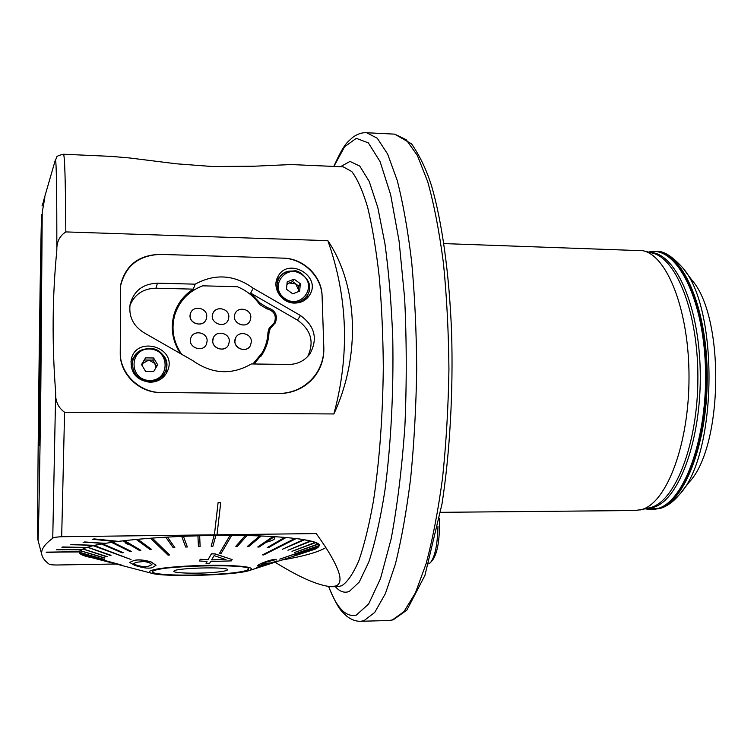<?xml version="1.0" encoding="UTF-8"?>
<svg xmlns="http://www.w3.org/2000/svg" width="754" height="754" viewBox="0 0 754 754"><rect width="100%" height="100%" fill="white"/><g stroke="black" fill="none" stroke-linecap="round" stroke-linejoin="round"><path stroke-width="1.13" d="M41.998 205.993L44.844 197.623L42.224 212.26L41.527 253.721L41.574 214.692L40.537 355.7L39.001 445.887L39.472 368.272L41.102 282.731M41.564 215.87L41.536 215.964C39.774 273.4 36.739 544.36 37.973 540.071C38.445 540.354 39.745 474.2 40.839 387.726L42.224 212.26M118.444 541.457L92.403 539.242L116.568 541.702L118.444 541.372C145.626 538.017 177.407 536.047 213.787 535.463L214.409 534.831L61.677 536.716L64.58 412.249C58.162 407.641 55.183 401.071 55.664 392.542C51.922 343.862 52.318 296.445 56.833 250.3C56.522 242.119 59.519 235.993 65.815 231.912C65.504 180.234 64.703 154.344 63.43 154.231L111.385 156.389M116.144 564.011L56.314 565.01C51.724 564.916 49.312 564.614 49.067 564.086C44.835 560.995 42.365 557.677 41.668 554.124C41.093 549.336 44.788 544.049 52.752 538.252C53.223 537.527 56.192 537.018 61.677 536.716M275.05 562.22C299.932 577.687 318.838 585.858 331.741 586.725L336.171 585.877C339.818 584.237 340.855 580.326 339.291 574.143C336.473 564.416 328.782 550.891 316.218 533.578L217.011 534.803M64.58 412.249L333.871 413.955C361.034 355.728 357.933 285.144 327.849 240.667L65.815 231.912M214.409 534.831L218.076 502.692L220.705 502.72L216.992 534.888L214.409 534.916L218.085 502.739L220.705 502.72M331.741 586.725L338.075 586.593L341.732 585.764C347.575 581.975 353.306 573.54 358.932 560.439C364.371 544.652 369.243 524.68 373.532 500.515C379.516 460.666 382.768 416.208 383.305 367.132C383.041 335.276 381.675 305.087 379.205 276.558C376.171 249.744 372.325 226.728 367.698 207.501C362.731 190.866 357.415 178.877 351.75 171.516L343.183 166.841L290.959 164.551L253.457 166.238L212.157 166.502L176.389 163.797L129.66 157.972L111.46 156.398M310.328 381.27L310.771 380.582M323.834 347.962C324.088 358.423 321.119 367.811 314.927 376.133C305.785 387.565 293.608 393.409 278.386 393.645L160.555 392.532C139.16 392.796 119.801 373.975 120.244 353.324L120.574 285.125C125.418 265.474 138.378 255.229 159.452 254.371L283.4 258.151C303.513 258.377 321.826 276.2 322.09 295.794L323.834 347.962M79.387 551.664L46.277 552.154L79.302 551.937L81.036 549.873M81.62 549.591L56.899 549.525L81.159 549.873L85.664 547.753M86.729 547.479L62.705 546.97L85.89 547.762L93.147 545.642M94.665 545.378L71.998 544.416L93.449 545.66L103.392 543.596M105.306 543.361L84.646 541.947L103.75 543.615L116.201 541.664M216.445 535.425C277.029 534.661 321.44 539.723 319.46 545.83L319.451 545.481M91.3 557.602C83.166 555.981 79.161 554.105 79.274 551.985L79.283 551.937M281.628 560.09C303.673 556.292 318.405 552.126 325.832 547.602M79.387 551.589L46.248 552.418M81.62 549.506L56.475 549.807M86.729 547.395L61.894 547.253M94.665 545.302L70.801 544.699M105.306 543.276L83.091 542.211M118.444 541.372L94.288 538.912L92.403 539.242M39.312 361.534L38.482 434.134L39.312 361.534M443.889 243.589L643.021 250.733C667.347 255.672 689.175 310.931 689.015 377.302C689.081 443.663 667.064 501.721 642.587 509.261L635.49 510.524L440.619 512.324M683.897 269.451L691.776 279.951C724.896 316.661 723.312 446.123 689.316 482.013L681.182 492.324M41.536 215.964L40.82 282.543M213.787 535.463L216.36 535.51L216.992 534.888M213.787 535.547L214.409 534.916M333.871 413.955C349.828 355.002 347.82 297.236 327.849 240.667M156.003 565.274L151.111 561.9C143.203 559.704 137.379 559.289 133.628 560.646L129.641 562.437L133.515 560.674M87.53 547.272L110.442 555.481L87.53 547.272L93.213 545.651M87.53 547.187L111.036 555.302M82.94 549.035L106.814 556.82L82.94 549.035L85.824 547.762M82.94 548.95L107.2 556.64M80.339 550.769L104.74 558.149L80.339 550.769L82.572 549.223M80.339 550.684L104.929 557.969M79.707 552.465L104.231 559.43L79.707 552.465L80.178 550.957M79.707 552.38L104.231 559.43M80.998 554.086L121.262 564.944L80.998 554.086L79.792 552.644M80.998 554.001L121.262 564.944M84.137 555.604L107.756 561.824L84.137 555.604L81.489 554.313M84.137 555.519L107.756 561.824M88.114 556.706L86.003 556.132M314.343 549.43L289.216 557.64M292.74 556.443L315.163 549.157L292.74 556.358L315.54 548.903L317.83 547.555M294.871 555.17L318.009 547.498L294.871 555.085L318.207 547.244L319.055 545.849M279.8 559.129L319.065 545.839L279.8 559.129L319.065 545.585L318.065 544.049L294.531 552.503L318.065 543.964L315.153 542.494L291.996 551.334L315.558 542.654M291.996 551.334L315.153 542.409L310.337 541.033L287.962 550.241L310.94 541.184M287.962 550.241L310.328 540.948L303.617 539.685L282.439 549.232L304.418 539.817M282.439 549.232L303.617 539.591L299.338 538.94M262.618 554.85L263.627 554.953L296.077 538.601L295.078 538.479L262.618 554.85L295.068 538.394M267.236 547.602L268.405 547.687L285.992 537.545L284.823 537.442L267.236 547.602L284.795 537.366M257.764 546.999L259.084 547.065L274.315 536.678L272.986 536.603L257.764 546.999L272.948 536.537M247.227 546.556L248.688 546.603L261.223 536.028L259.762 535.971L247.227 546.556L259.725 535.915M235.823 546.292L237.387 546.32L246.954 535.604L245.37 535.576L235.823 546.292L245.342 535.519M219.612 553.134L230.055 535.368L219.612 553.134M211.186 546.216L214.127 535.538L211.186 546.216M199.669 535.792L200.121 546.537L199.669 535.792L197.934 535.84L198.425 546.584L200.121 546.537M183.439 536.348L187.35 546.98L183.439 536.348L181.723 536.424L185.663 547.046L187.35 546.98M167.529 537.084L174.805 547.583L167.501 537.14L165.842 537.234L173.166 547.677L174.805 547.583M152.214 538.083L169.584 555.001L152.176 538.083M137.803 539.27L151.328 549.27L137.765 539.336L136.295 539.478L149.876 549.402L151.328 549.27M124.561 540.637L140.828 550.316L124.523 540.703L123.194 540.863L139.509 550.458L140.828 550.316M112.704 542.211L131.403 551.457L112.704 542.211L111.535 542.38L130.244 551.617L131.403 551.457M102.506 543.832L123.222 552.691L101.517 543.926M94.665 545.312L99.886 544.228M94.184 545.491L131.055 559.525L93.289 545.651M156.238 569.204C168.915 566.697 199.235 564.906 222.562 565.321C247.218 566.047 256.068 567.8 249.103 570.599C235.597 575.359 164.617 577.366 151.724 573.285C147.435 572.05 148.943 570.684 156.238 569.204M200.272 559.345L208 559.779L211.422 553.86L215.078 553.954L232.157 559.572L215.078 553.87L211.422 553.785L208 559.694L200.272 559.27L199.329 560.976L200.272 559.27M206.992 561.428L205.993 563.238L207.039 561.428L199.329 560.976M273.174 562.069L260.724 566.311M273.174 562.145L260.705 566.377L269.291 562.918L261.6 564.426L266.548 562.013L276.218 559.506C274.937 559.157 271.713 559.807 266.53 561.466C261.421 563.229 258.462 564.661 257.651 565.764L262.185 565.123L256.652 567.696L259.47 566.103M257.642 565.83L257.651 565.689C258.443 564.586 261.412 563.153 266.53 561.391C271.676 559.732 274.908 559.082 276.218 559.421L276.218 559.506M261.6 564.407L269.291 562.918M211.195 546.301L212.882 546.282L215.861 535.519M152.176 538.139L150.593 538.262L168.029 555.114L169.584 555.001M219.612 553.229L221.242 553.219L231.732 535.368M231.732 535.425L230.074 535.415M294.531 552.503L318.263 544.218M111.658 562.842L89.029 556.942M159.075 569.289C181.148 564.558 252.222 564.529 248.669 569.091C249.81 574.982 150.357 577.781 152.553 571.739C152.694 570.929 154.862 570.109 159.075 569.289M314.965 542.88L310.987 544.397M93.289 545.717L131.055 559.525M101.517 544.011L122.233 552.861L123.222 552.691M133.515 560.75C137.2 559.364 143.062 559.779 151.111 561.984L151.111 561.9M151.111 561.984L156.003 565.359L152.006 567.743C148.236 568.723 142.449 567.903 134.627 565.293L129.641 562.437M136.474 565.161C141.988 566.819 145.946 567.215 148.331 566.348L151.94 564.652L149.169 562.597L144.184 561.485L137.247 562.154L133.703 563.417L136.474 565.161L134.137 563.926M151.94 564.652L148.331 566.273C145.937 567.131 141.978 566.735 136.474 565.085M256.643 567.621L267.416 564.623L276.991 560.891M232.157 559.572L231.337 560.891L210.658 561.541L209.593 563.361L205.993 563.238M226.059 559.675L214.108 555.613L211.629 559.883L226.059 559.675M225.823 559.609L211.827 559.807M280.337 539.949L283.928 537.866M215.635 572.229C223.646 571.447 227.614 570.589 227.529 569.638C227.736 566.518 174.692 567.951 173.976 571.108C171.733 573.238 198.556 573.917 215.635 572.229M226.954 573.502C240.535 572.201 247.708 570.74 248.471 569.1C252.345 563.153 150.781 565.877 152.76 571.73C151.186 575.406 197.548 576.376 226.954 573.502M38.935 381.185L38.482 434.134L38.935 381.185M294.531 303.08C301.138 303.023 306.171 300.346 309.621 295.059C322.165 275.907 287.472 256.237 277.745 277.048C271.666 287.877 281.562 303.259 294.531 303.08C301.138 303.023 306.171 300.346 309.621 295.059C322.165 275.907 287.472 256.237 277.745 277.048C271.666 287.877 281.562 303.259 294.531 303.08M150.018 382.287C158.877 381.901 164.881 377.745 168.019 369.818C176.596 346.651 135.814 335.313 131.196 359.705C130.216 372.815 136.483 380.336 150.018 382.287C158.877 381.901 164.881 377.745 168.019 369.818C176.596 346.651 135.814 335.313 131.196 359.705C130.216 372.815 136.483 380.336 150.018 382.287M192.6 360.506C211.987 374.191 231.582 375.341 251.374 363.946L288.509 364.465C297.613 364.342 304.776 360.761 310.007 353.73C318.009 338.763 314.842 326.03 300.497 315.54L253.212 288.207C234.39 274.682 215.05 273.334 195.192 284.164L157.445 283.174C142.902 283.787 133.797 290.837 130.131 304.324C128.548 316.331 133.109 325.775 143.816 332.646L192.6 360.506C211.987 374.191 231.582 375.341 251.374 363.946L288.509 364.465C297.613 364.342 304.776 360.761 310.007 353.73C318.009 338.763 314.842 326.03 300.497 315.54L253.212 288.207L250.667 293.099L260.187 303.183L267.434 307.651C275.323 310.214 277.972 315.238 275.37 322.712L270.196 328.621L269.008 332.816C268.631 339.969 266.671 346.651 263.137 352.863L254.089 363.984L263.137 352.863C266.671 346.651 268.631 339.969 269.008 332.816L270.196 328.621L275.37 322.712C277.972 315.238 275.323 310.214 267.434 307.651L260.187 303.183L250.667 293.099L297.425 320.111L250.667 293.099L253.212 288.207C234.39 274.682 215.05 273.334 195.192 284.164L157.445 283.174C142.902 283.787 133.797 290.837 130.131 304.324C128.548 316.331 133.109 325.775 143.816 332.646L192.6 360.506M161.46 392.542L277.51 393.635C293.033 393.39 305.445 387.433 314.757 375.765C321.044 367.302 324.06 357.745 323.805 347.113L322.109 296.633C321.845 276.586 303.117 258.358 282.543 258.122L160.338 254.4C138.802 255.267 125.55 265.747 120.593 285.841L120.244 352.448C119.792 373.56 139.584 392.806 161.46 392.542L277.51 393.635C293.033 393.39 305.445 387.433 314.757 375.765C321.044 367.302 324.06 357.745 323.805 347.113L322.109 296.633C321.845 276.586 303.117 258.358 282.543 258.122L160.338 254.4C138.802 255.267 125.55 265.747 120.593 285.841L120.244 352.448C119.792 373.56 139.584 392.806 161.46 392.542M180.413 353.541C172.374 341.053 170.281 327.905 174.127 314.116C177.482 303.513 183.863 295.191 193.278 289.14L155.946 288.198C143.345 288.518 134.683 294.248 129.952 305.389C134.683 294.248 143.345 288.518 155.946 288.198L157.445 283.174L155.946 288.198L193.278 289.14L195.192 284.164L193.278 289.14C183.863 295.191 177.482 303.513 174.127 314.116C170.281 327.905 172.374 341.053 180.413 353.541M307.679 356.567C314.484 342.033 311.063 329.884 297.425 320.111L300.497 315.54L297.425 320.111C311.063 329.884 314.484 342.033 307.679 356.567M178.51 306.096L174.146 314.05L178.51 306.096M260.78 356.538L264.409 348.301L260.78 356.538M273.608 324.965L273.938 323.372L273.608 324.965M166.483 373.202L166.672 366.142L166.483 373.202M135.145 355.492L130.932 361.213L135.145 355.492M307.067 298.273L308.094 293.937L307.067 298.273M280.092 276.737L276.699 279.63L280.092 276.737M213.014 313.155L212.873 313.504C208.867 322.439 224.089 329.262 228.066 320.327C224.089 329.262 208.867 322.439 212.873 313.504L213.014 313.155M191.045 337.453L190.885 337.849C187.03 347.226 203.099 353.466 206.549 343.947C203.099 353.466 187.03 347.226 190.885 337.849C187.03 347.208 203.099 353.456 206.549 343.937L207.133 340.874C207.435 332.184 193.458 329.545 190.894 337.839C187.03 347.208 203.099 353.456 206.549 343.937L207.133 340.874C207.435 332.184 193.458 329.545 190.894 337.839L191.045 337.453M213.505 337.49L213.344 337.858C209.112 346.755 224.183 353.928 228.424 345.049C224.183 353.928 209.112 346.755 213.344 337.858L212.741 340.978C212.458 349.262 225.493 352.297 228.603 344.691L229.329 341.26C229.593 332.834 216.228 329.95 213.344 337.839L212.741 340.978C212.458 349.262 225.493 352.297 228.603 344.691L229.329 341.26C229.593 332.834 216.228 329.95 213.344 337.839L213.505 337.49M267.972 332.429L269.055 328.48L274.418 322.608C276.784 315.558 274.23 310.95 266.756 308.772L259.668 304.531C254.013 296.463 246.567 290.526 237.35 286.718L202.713 285.823C188.802 291.11 179.518 300.714 174.881 314.635C170.988 328.546 173.222 341.741 181.573 354.201C173.222 341.741 170.988 328.546 174.881 314.635L172.449 322.514L174.881 314.635C179.518 300.714 188.802 291.11 202.713 285.823L237.35 286.718C246.567 290.526 254.013 296.463 259.668 304.531L266.756 308.772L267.434 307.651L266.775 308.782C274.23 310.95 276.784 315.558 274.418 322.608L271.751 325.521L270.102 328.772L268.339 330.167L271.751 325.521L269.055 328.48L267.972 332.429C267.689 339.649 265.776 346.388 262.232 352.655C265.776 346.388 267.689 339.649 267.972 332.429M252.939 363.965L262.232 352.655L252.939 363.965M235.823 337.547L235.653 337.886C231.016 346.538 245.691 354.389 250.309 345.737C245.691 354.389 231.016 346.538 235.653 337.886L234.899 341.364C234.654 349.413 247.133 352.646 250.498 345.417L251.384 341.647C251.61 333.466 238.811 330.375 235.653 337.877L234.899 341.364C234.654 349.413 247.133 352.646 250.498 345.417L251.384 341.647C251.61 333.466 238.811 330.375 235.653 337.877L235.823 337.547M190.658 313.023L190.517 313.391C186.935 322.552 202.515 328.669 206.096 319.536C202.515 328.669 186.935 322.552 190.517 313.391L190.112 315.954C189.801 324.531 203.599 327.264 206.247 319.168L206.756 316.303C207.058 307.594 192.93 305.021 190.517 313.381L190.112 315.954C189.801 324.531 203.599 327.264 206.247 319.168L206.756 316.303C207.058 307.594 192.93 305.021 190.517 313.381L190.658 313.023M235.239 313.306L235.078 313.636C230.686 322.344 245.55 329.818 249.885 321.1C245.55 329.818 230.686 322.344 235.078 313.636L235.239 313.306M255.154 363.013L259.989 356.18L255.154 363.013M228.867 316.774C229.131 308.311 215.587 305.511 212.873 313.494C208.801 322.646 224.588 329.309 228.226 319.988L228.867 316.774C229.131 308.311 215.587 305.511 212.873 313.494C208.801 322.646 224.588 329.309 228.226 319.988L228.867 316.774M250.837 317.236C251.063 309.008 238.076 306.001 235.088 313.617C230.62 322.533 246.011 329.875 250.055 320.78L250.837 317.236C251.063 309.008 238.076 306.001 235.088 313.617C230.62 322.533 246.011 329.875 250.055 320.78L250.837 317.236M299.658 291.082L292.74 293.843L286.482 289.234L287.17 281.864L294.098 279.121L300.328 283.721L299.658 291.082M303.796 300.752L306.727 296.294M276.539 282.703L278.612 279.065C287.415 260.366 318.603 278.047 307.368 295.304C301.11 303.344 293.278 304.644 283.89 299.197C277.17 293.457 275.408 286.746 278.612 279.065C281.251 273.683 286.379 270.978 293.985 270.959C299.234 268.98 315.125 283.023 307.368 295.304M286.991 283.834L292.599 281.61L294.098 279.121M298.301 291.619L298.801 286.181L292.599 281.61M298.801 286.181L300.328 283.721M297.962 291.76L298.471 289.838L295.7 283.89L289.159 282.967L286.925 284.494M157.68 364.785L153.693 371.486L145.607 371.383L141.526 364.568L145.531 357.877L153.599 357.99L157.68 364.785M162.572 377.839L165.201 372.014M132.082 363.145L131.187 367.283M141.809 365.049L145.531 357.877M156.681 366.472L152.864 360.11L144.843 359.988M152.864 360.11L153.599 357.99M155.748 368.046L154.89 363.485L148.858 360.054L142.845 363.315L142.044 365.436M428.734 563.86L430.459 562.588C434.964 556.876 437.471 544.831 437.97 526.452M439.507 518.507C439.874 539.449 437.527 553.379 432.476 560.307L430.751 562.248M56.833 250.3C56.88 190.159 56.39 160.027 55.372 159.905L55.051 161.026M52.752 538.252L55.664 392.542M655.556 251.431L655.848 251.44C662.898 250.422 671.757 255.766 682.408 267.472C719.193 307.877 717.403 454.766 679.646 494.266C673.963 501.212 667.799 505.849 661.154 508.177L652.408 509.638M655.264 251.421L655.848 251.44C681.38 251.242 706.036 303.937 707.177 371.713C708.562 439.459 685.725 500.731 659.967 508.375L652.125 509.647L646.187 509.016L658.487 508.29C685.113 500.505 708.336 434.841 705.367 365.049C702.69 295.191 675.377 245.568 649.326 251.911L655.264 251.421C680.777 251.214 705.414 303.919 706.555 371.703C707.94 439.45 685.122 500.731 659.373 508.385L652.125 509.647M649.75 252.411C674.858 252.128 699.099 304.343 700.23 371.571C701.616 438.753 679.203 499.61 653.878 507.254L646.63 508.526M643.021 250.733L652.021 252.976C676.3 257.934 698.034 312.288 697.893 377.471C697.959 442.645 676.055 499.732 651.635 507.254L639.854 510.034M392.278 619.995L388.753 620.533L393.211 619.845L406.877 610.099L424.945 575.359L442.023 503.851C449.846 453.088 453.361 391.307 451.58 332.128C449.28 273.41 441.957 221.506 431.58 185.965C426.632 170.121 419.969 156.097 411.59 143.882L394.681 134.146L406.17 139.678L417.377 155.484L427.725 181.761C434.031 204.306 439.262 231.355 443.409 262.91C446.764 296.501 448.611 332.033 448.932 369.498C448.319 407.113 446.198 443.258 442.551 477.932C438.131 510.788 432.636 539.402 426.085 563.775L415.407 592.927L403.937 611.664L392.278 619.995M394.681 134.146L366.632 132.732L377.273 138.236L387.641 154.08L397.217 180.442C403.041 203.071 407.857 230.234 411.675 261.94C414.766 295.7 416.434 331.411 416.708 369.064C416.104 406.877 414.097 443.201 410.685 478.045C406.547 511.071 401.43 539.817 395.332 564.303L385.407 593.587L374.757 612.389L363.937 620.731L360.685 621.268L388.753 620.533M333.881 166.427L344.616 146.766L356.293 138.331L368.357 142.883L380.091 161.601L390.647 194.739L399.102 241.176L404.634 298.216C406.679 340.299 406.764 383.041 404.889 426.453C401.882 468.545 397.301 506.038 391.137 538.95L380.525 578.535L368.631 604.02L356.35 615.066C345.992 617.573 336.765 608.082 328.678 586.574M340.44 166.719L349.997 161.413L359.762 166.087L369.215 181.45L377.811 207.576L384.945 243.731C388.828 272.335 391.43 303.975 392.768 338.64C393.739 391.646 390.902 445.435 384.842 491.043C380.289 519.572 374.955 543.2 368.847 561.918L359.224 582.079L349.309 591.428C344.446 593.294 339.79 591.702 335.323 586.65M39.255 388.847L40.141 388.668M39.472 368.272L40.396 368.075M274.183 536.763C276.294 538.61 273.589 540.458 266.068 542.305M130.169 544.963C125.211 543.625 123.788 542.135 125.89 540.486M267.83 334.701L269.008 332.816L267.83 334.701M259.546 304.343L260.187 303.183L259.546 304.343M284.531 298.301C300.526 310.214 318.282 286.322 302.25 274.729C286.445 262.797 268.396 286.529 284.531 298.301M149.716 380.45C170.423 380.789 170.102 349.121 149.518 348.979C128.84 348.433 128.915 380.346 149.716 380.45M149.65 381.533C137.398 379.752 131.752 372.938 132.685 361.081C136.917 339.196 173.533 349.356 165.918 370.205C163.1 377.396 157.68 381.175 149.65 381.533M37.973 540.071L41.668 554.124M43.449 201.177L55.372 159.905C57.7 157.313 53.864 156.512 63.43 154.231M312.58 378.96L314.927 376.133M645.32 508.818L646.187 509.016M648.449 252.081L649.326 251.911M360.685 621.268C355.992 621.475 351.326 619.76 346.68 616.122C341.637 610.891 339.102 611.353 328.603 586.565M366.632 132.732C361.958 132.412 357.264 134.014 352.542 137.511C347.34 142.657 344.908 142.016 333.815 166.417M249.536 570.458L289.593 557.517M151.724 573.285L87.021 556.424M319.055 545.425L319.027 544.586M79.688 551.9L79.688 551.051M308.735 355.388L310.007 353.73L308.735 355.388M267.981 332.212L270.196 328.621L267.981 332.212M260.884 356.397L263.137 352.863L260.884 356.397M274.937 323.419L275.37 322.712L274.937 323.419M120.32 287.104L120.593 285.841L120.32 287.104M167.218 371.816L168.019 369.818L167.218 371.816M308.895 296.143L309.621 295.059L308.895 296.143M131.516 365.059L132.685 361.081C135.456 351.75 142.449 347.688 153.675 348.885C158.481 349.3 168.83 356.859 165.918 370.205"/></g></svg>
